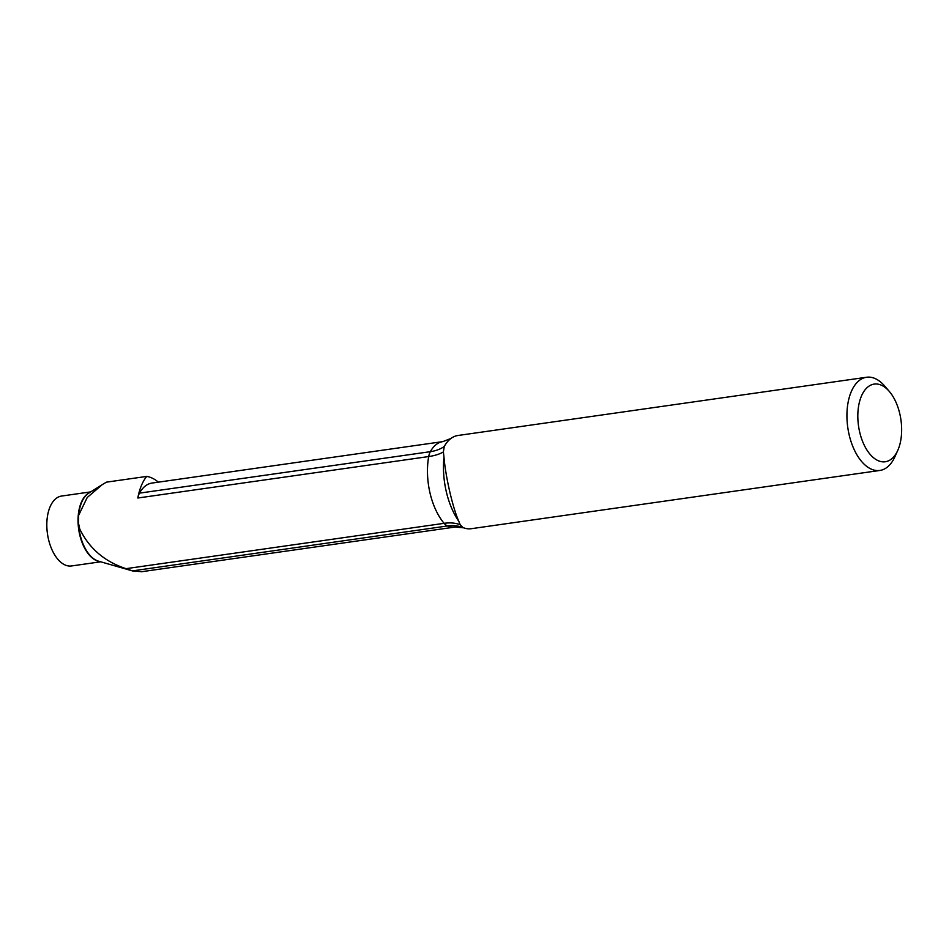 <?xml version="1.0" encoding="UTF-8"?>
<svg xmlns="http://www.w3.org/2000/svg" width="949" height="949" viewBox="0 0 949 949"><rect width="100%" height="100%" fill="white"/><g stroke="black" fill="none" stroke-linecap="round" stroke-linejoin="round"><path stroke-width="1.42" d="M141.389 571.678L132.587 570.942L126.039 568.665C104.675 561.654 89.253 548.463 79.787 529.103L78.518 523.338L78.648 515.295L87.213 497.513L102.314 484.583L106.454 482.151L146.692 476.422A53.749 29.348 -98.1 0 1 158.353 482.151M100.689 561.796L71.519 565.96A35.303 19.277 -98.1 0 1 47.45 533.729A35.303 19.277 -98.1 0 1 61.555 496.054L90.724 491.89M141.401 571.749L455.046 527.051A43.156 23.571 -98.1 0 1 447.489 525.96A15.694 8.565 -98.1 0 1 444.12 523.326A53.749 29.348 -98.1 0 1 428.699 456.552L137.83 498.011A53.749 29.348 -98.1 0 1 146.692 476.422M137.83 498.011A15.694 8.565 -98.1 0 1 139.467 493.136A43.156 23.571 -98.1 0 1 151.994 483.065L442.875 441.605L450.965 438.45A47.082 25.706 81.9 0 0 444.251 446.481L443.385 451.926L443.978 457.086C445.461 476.256 452.875 508.356 458.806 521.286L460.194 524.738L462.958 527.525A47.082 25.706 -98.1 0 0 463.693 527.822A47.082 25.706 -98.1 0 0 471.202 528.712L879.865 470.455A47.082 25.706 -98.1 0 1 847.777 427.477A47.082 25.706 -98.1 0 1 866.579 377.251A47.082 25.706 -98.1 0 1 884.776 386.148L889.367 391.498A39.229 21.424 81.9 0 0 860.553 398.355A39.229 21.424 81.9 0 0 868.181 451.878A39.229 21.424 81.9 0 0 897.754 450.407A39.229 21.424 81.9 0 0 899.83 413.93A39.229 21.424 81.9 0 0 889.367 391.498M866.579 377.251L457.916 435.496A47.082 25.706 81.9 0 0 450.965 438.45M897.754 450.407L894.86 456.825A47.082 25.706 -98.1 0 1 879.865 470.455M99.574 561.488A35.303 19.277 -98.1 0 1 78.684 529.269A35.303 19.277 -98.1 0 1 89.74 492.507M78.518 523.338A35.398 19.336 81.9 0 0 98.53 561.179L132.587 570.942M101.365 485.188L88.826 493.089A35.398 19.336 81.9 0 0 78.648 515.295M462.958 527.525A47.082 37.486 112.8 0 0 447.489 525.96L132.386 570.883M460.194 524.738A47.082 29.727 139.8 0 0 444.12 523.326L126.039 568.665M443.385 451.926A47.082 20.38 -169.9 0 1 428.699 456.552A15.694 8.565 -98.1 0 1 430.336 451.677A47.082 31.934 -151.1 0 0 444.251 446.481M139.467 493.136L430.336 451.677A43.156 23.571 -98.1 0 1 442.875 441.605M443.978 457.086A60.06 32.8 81.9 0 0 458.806 521.286M455.046 527.051L463.693 527.822"/></g></svg>
